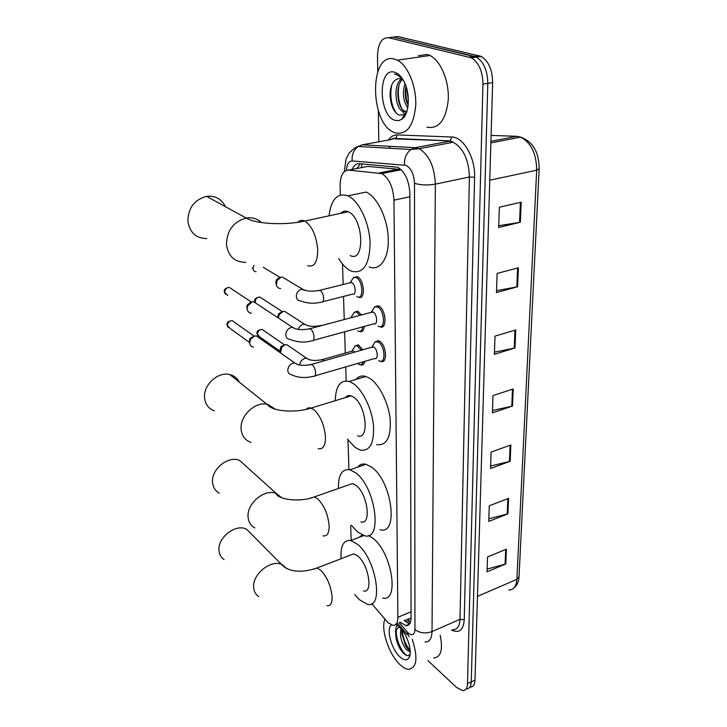 <?xml version="1.0" encoding="UTF-8"?>
<svg xmlns="http://www.w3.org/2000/svg" width="727" height="727" viewBox="0 0 727 727"><rect width="100%" height="100%" fill="white"/><g stroke="black" fill="none" stroke-linecap="round" stroke-linejoin="round"><path stroke-width="1.09" d="M354.949 346.061L358.202 344.871L362.837 349.805M354.14 312.319L357.557 311.147L361.483 314.936M353.331 277.569L357.448 276.678C364.518 280.013 365.626 300.378 358.629 297.234L361.901 296.389M374.414 307.012L378.185 305.758L378.903 306.094C386.21 309.711 387.3 329.976 380.094 326.859L383.565 325.905M374.932 341.944L378.522 340.672L379.476 341.117C386.528 344.889 387.809 364.236 380.875 361.392L384.165 360.428M371.751 603.655L387.873 622.566L392.734 625.311C396.061 625.556 397.778 622.903 397.878 617.35L393.961 200.134C393.107 187.003 389.063 178.151 381.802 173.589L348.569 170.127C342.971 170.472 340.136 175.889 340.082 186.366L340.345 195.054M408.947 618.877L411.073 618.468M400.114 622.158L405.857 625.647C409.201 625.856 410.946 623.212 411.082 617.723L410.219 618.423M360.338 296.789L360.356 297.37M361.165 331.185L361.183 331.721M361.973 364.6L361.982 365.09M400.995 169.491L367.78 166.401L364.509 167.037M342.499 263.992L343.144 284.502M343.517 296.443L344.234 319.298M344.625 331.803L345.289 353.077M345.716 366.917L346.161 380.939M348.006 439.935L348.924 469.551M350.678 525.639L351.141 540.361M364.863 361.355C364.182 364.291 362.809 365.49 360.737 364.954L363.691 364.091M364.272 326.441C363.773 330.503 362.246 332.221 359.701 331.585L362.809 330.73M409.637 623.911L404.067 620.467M377.74 71.637L377.504 56.206C377.958 43.575 381.675 37.413 388.654 37.731L471.478 57.842C478.829 62.531 482.655 71.301 482.946 84.141L467.497 683.671C467.261 688.278 465.653 690.605 462.672 690.65L456.601 687.469L427.885 660.579M378.812 141.801L378.34 110.74M388.872 37.704L397.896 36.523L481.201 56.406C488.589 61.068 492.406 69.783 492.652 82.569L474.995 680.108L471.25 681.89C471.014 686.488 469.397 688.823 466.398 688.869C469.397 688.823 471.014 686.488 471.25 681.89L487.808 83.351L471.25 681.89L467.497 683.671M479.093 55.643L474.24 56.352L476.349 57.124C483.719 61.804 487.544 70.546 487.808 83.351C487.544 70.546 483.719 61.804 476.349 57.124L393.289 37.132L474.24 56.352L469.369 57.069M411.082 617.723L409.864 193.655C409.092 180.578 405.048 171.772 397.714 167.228L359.292 163.666C356.23 163.539 353.867 165.456 352.231 169.418M356.884 168.519L360.365 163.757M521.204 202.215L499.367 207.213L498.677 227.46L520.35 222.262L521.204 202.215M498.74 225.724L520.35 222.262M518.406 267.8L497.123 273.416L496.477 292.581L517.597 286.792L518.406 267.8M496.541 290.627L517.597 286.792M515.752 329.958L495.005 336.119L494.396 354.294L514.989 347.979L515.752 329.958M494.469 352.141L514.989 347.979M506.401 549.167L487.544 556.955L487.035 571.822L505.765 563.943L506.401 549.167M487.126 569.087L505.765 563.943M508.573 498.349L489.271 505.801L488.744 521.404L507.909 513.853L508.573 498.349M488.835 518.796L507.909 513.853M510.845 445.006L491.088 452.076L490.534 468.479L510.154 461.291L510.845 445.006M490.616 465.998L510.154 461.291M513.235 388.945L492.997 395.597L492.415 412.845L512.508 406.066L513.235 388.945M492.488 410.519L512.508 406.066M474.995 680.108C474.749 684.707 473.123 687.042 470.115 687.097M412.236 639.297C418.17 657.917 416.925 667.94 408.501 669.367C405.82 669.104 402.912 667.477 399.786 664.46C388.836 654.273 380.575 629.164 384.883 619.24M440.18 635.225C443.106 649.72 440.944 657.29 433.683 657.953M401.995 629.755L401.786 633.035L405.493 645.558L407.656 648.648L410.201 650.738M401.022 628.582C399.532 635.752 401.249 642.668 406.166 649.311L409.492 651.665L410.019 651.428M400.786 627.51C397.46 627.056 395.779 629.409 395.742 634.58C396.006 639.451 397.451 644.204 400.095 648.847L402.694 652.482C405.911 655.908 408.329 656.49 409.964 654.236L409.056 657.717C406.975 660.807 403.867 660.461 399.723 656.681C391.335 649.075 386.001 628.819 391.39 624.947M395.715 624.475L399.577 627.083C407.193 633.826 412.836 652.074 409.056 657.717M401.831 633.862L406.257 646.33L407.929 648.947M398.187 623.993C396.388 625.474 395.497 628.319 395.524 632.545M395.806 635.807L400.541 649.311L402.558 652.337M402.204 630.018C402.912 638.07 405.575 644.904 410.182 650.501M396.306 630.4C395.561 639.169 401.813 652.701 407.002 655.527M251.069 533.663L246.871 529.51C236.475 522.84 217.064 537.571 219.018 550.839C219.445 554.674 221.117 557.564 224.052 559.517M363.518 590.951C373.26 593.732 368.825 564.988 358.029 556.21L353.849 553.838L349.814 555.383M341.054 558.745C340.327 545.886 343.553 539.807 350.741 540.506L357.702 544.423C376.332 559.281 384.083 609.108 367.371 604.31L359.256 599.602L354.74 594.495M368.544 535.463L373.242 538.516C392.089 553.12 399.586 602.628 382.602 598.039M359.029 537.389L362.191 534.936M245.753 465.971L239.674 460.491C228.442 455.057 210.703 469.56 212.593 482.801C213.147 487.599 215.401 491.043 219.345 493.142M360.91 521.868C371.761 525.457 367.68 493.887 356.039 485.427L352.559 483.546L347.824 485.2M338.446 488.471C338.182 474.849 342.026 468.615 349.969 469.769L355.685 472.832C375.795 487.117 382.92 541.824 364.318 535.635L357.348 531.782L351.523 525.33M357.575 467.17C359.729 464.453 362.528 463.499 365.972 464.299L371.761 467.288C392.117 481.319 398.941 535.681 380.048 529.71M239.219 381.966C237.247 378.14 234.13 375.686 229.877 374.605C217.991 371.206 202.842 385.255 204.596 398.187C205.423 404.548 208.658 408.756 214.301 410.8M357.548 435.791C369.798 440.544 366.308 405.039 353.549 397.124L351.068 395.861C348.778 395.17 346.906 395.752 345.425 397.578M335.274 400.677C335.692 386.073 340.327 379.667 349.187 381.466L353.158 383.474C362.582 389.745 371.815 408.565 373.46 425.186C374.36 443.134 369.979 451.44 360.328 450.113L354.958 447.305L347.406 439.099M355.903 379.458C358.529 376.295 361.855 375.305 365.899 376.486L369.925 378.449C379.458 384.61 388.7 403.24 390.235 419.761C391.008 437.59 386.491 445.887 376.677 444.66M225.497 206.722C221.562 198.916 215.247 195.463 206.532 196.363C194.218 199.761 188.002 208.149 187.911 221.535C189.874 232.704 196.154 238.383 206.768 238.565M350.269 255.595C365.308 263.229 363.618 217.973 348.324 211.811L348.16 211.739C345.298 210.53 342.835 211.057 340.772 213.32M329.004 215.846C331.148 199.225 337.437 192.546 347.87 195.808L347.951 195.845C358.865 200.597 369.389 222.707 370.098 242.818C369.616 264.619 363.436 274.097 351.559 271.244L349.978 270.499C345.861 268.208 342.072 264.155 338.591 258.358M366.054 192.055L366.135 192.092C377.204 196.753 387.718 218.636 388.273 238.601C388.981 258.621 379.894 271.316 369.198 266.945M371.442 347.352L373.851 347.088C377.786 349.242 378.531 360.119 374.641 358.511L314.927 375.85M373.224 344.98L375.277 341.735L378.34 342.063C384.947 345.607 386.155 363.745 379.667 361.074L378.658 360.592M253.378 347.115C251.178 346.706 249.934 345.316 249.643 342.953L250.579 339.2L254.568 336.074L256.395 335.919L259.766 338.3M249.57 342.435L249.952 338.528L253.877 336.156M370.815 312.446L373.187 312.128C377.277 314.191 377.913 325.587 373.869 323.824L313.273 340.363M372.597 310.184L374.823 306.776L377.758 307.048C384.601 310.438 385.628 329.44 378.876 326.514L378.076 326.141M251.388 313.237C248.925 312.928 247.516 311.456 247.162 308.83L247.634 305.958L252.16 301.85L253.587 301.696L257.44 304.24M246.798 307.194L247.135 305.131L250.87 302.087M351.477 351.314L353.149 350.841L354.767 352.095M280.504 352.913L281.876 346.952L285.066 344.852L286.883 344.707L289.937 346.806M353.34 348.824L355.221 345.898L357.157 345.807L361.383 350.214M363.282 361.81C362.582 364.191 361.337 365.136 359.547 364.654L358.529 364.154M279.94 350.732L280.958 346.543L284.466 344.907M278.25 317.963L279.468 314.173L283.148 311.483L284.62 311.338L288.092 313.573M352.441 315.2L354.476 312.137L356.484 312.092L359.983 315.336M362.737 326.859C362.191 330.385 360.783 331.848 358.502 331.258L357.675 330.867M277.805 316.69L278.668 313.7L282.021 311.665M350.578 317.599L352.331 317.136M349.651 282.876L351.813 282.567C355.767 284.475 356.412 295.925 352.495 294.153L322.833 301.723M280.613 288.555C278.468 288.437 277.06 287.301 276.396 285.157L277.06 280.458L281.185 277.141L282.258 277.005L286.193 279.359M351.523 280.577L353.713 277.36L356.312 277.596C362.937 280.74 363.982 299.824 357.43 296.88L356.803 296.589M276.396 285.157L275.76 282.521L276.36 279.931L279.332 277.541M394.552 59.096L397.315 60.159C407.92 65.357 416.553 86.449 415.735 105.424C413.663 125.971 406.82 135.113 395.188 132.85L393.989 132.369C369.525 123.263 369.116 51.435 394.552 59.096M418.334 55.715L427.14 54.461L429.957 55.497C440.753 60.55 449.322 81.279 448.25 99.981C445.878 120.246 438.744 129.306 426.849 127.17M402.413 79.525C394.906 86.05 397.351 107.732 404.512 111.04L406.747 111.649M401.449 79.034C392.98 84.496 395.088 107.869 402.622 111.367L406.902 111.322M405.957 86.186C404.566 93.41 405.293 99.808 408.138 105.37M404.966 83.605C402.249 93.029 403.176 101.144 407.747 107.959M398.669 78.652L400.795 78.807L403.185 80.043M397.905 78.825C393.58 80.124 391.017 84.45 390.199 91.802L390.072 95.528C390.817 105.551 393.743 112.058 398.85 115.057L404.248 114.575L406.866 111.422M395.079 120.328C378.431 115.993 377.595 66.711 394.661 72.237C398.178 73.309 401.277 76.38 403.958 81.46C410.564 93.683 409.419 113.975 402.095 119.074L398.714 120.627L395.079 120.328M401.686 77.734L398.023 74.863L394.361 74.054L397.106 74.854L402.24 78.534M408.383 100.226L406.738 88.694M402.231 111.122L405.493 114.766M402.822 117.556L403.885 117.274M406.048 86.431C405.312 93.201 406.02 99.345 408.183 104.888M398.814 85.94C397.614 94.31 398.578 101.789 401.713 108.378M391.626 85.377C389.727 96.537 391.335 105.878 396.46 113.394M402.876 117.447L403.794 117.383M408.201 618.868L410.073 623.157M362.164 163.902L361.255 167.673M411.073 611.752L397.878 617.35M367.78 166.401L348.569 170.127M399.05 168.991L379.33 172.899M409.874 196.735L393.961 200.134M399.141 622.576L408.047 632.872C412.209 636.161 414.508 635.053 414.944 629.537L414.499 183.249C413.963 174.171 411.118 168.201 405.975 165.329L352.159 160.958C348.787 161.112 346.906 164.238 346.506 170.336M356.266 147.263L362.228 144.827L415.208 147.681L419.152 148.699C429.112 154.869 434.51 166.674 435.364 184.14L432.011 631.59C431.756 638.697 429.421 642.159 424.995 641.959M388.363 140.057C390.808 136.558 393.789 134.849 397.296 134.922L451.83 137.021C463.372 136.803 475.413 157.777 474.595 177.215L464.253 619.786L460.009 619.286L432.011 631.59C425.504 633.853 419.815 633.172 414.944 629.537M414.499 183.249C420.46 185.185 427.412 185.476 435.364 184.14L469.415 176.997C468.779 159.804 463.39 148.217 453.257 142.228L449.231 141.256L415.208 147.681L410.982 149.48C406.275 153.115 404.121 158.286 404.521 164.993M464.253 619.786C463.435 630.055 459.246 633.499 451.685 630.127M452.648 629.7C457.201 629.818 459.655 626.347 460.009 619.286L469.415 176.997L474.595 177.215M482.946 84.141L492.652 82.569M388.654 37.731L393.289 37.132M392.807 139.248L393.416 138.421M451.83 137.021L450.177 140.865L453.257 142.228L419.152 148.699L410.982 149.48L358.193 146.49L362.228 144.827L391.399 139.502M390.853 139.602C393.071 138.284 394.706 137.921 395.761 138.512L450.177 140.865L394.843 138.875L395.761 138.512L397.296 134.922M345.116 170.999L344.498 170.118L346.107 158.831L349.087 153.17C352.958 149.099 355.994 146.872 358.193 146.49C353.713 149.88 351.704 154.697 352.159 160.958M344.534 171.427L344.489 169.673M406.856 631.627L409.11 636.716M408.492 623.602L405.339 619.931M390.426 146.345L389.063 147.945M385.883 171.599L385.901 172.772M392.289 170.336L392.307 171.499M490.87 142.91L520.686 137.121C532.882 141.62 539.034 152.143 539.161 168.691L536.69 170.191C536.426 153.651 531.092 142.637 520.686 137.121L516.797 136.312L491.088 135.422M508.718 590.015C513.598 589.97 516.324 586.416 516.888 579.355L519.023 576.72L539.152 168.909M477.475 596.358L516.888 579.355L536.69 170.191L489.762 180.214M516.797 136.312L490.916 141.32M512.49 389.19L511.763 406.266M510.118 445.269L509.427 461.5M507.855 498.622L507.201 514.08M505.701 549.458L505.083 564.179M514.989 330.185L514.225 348.169M517.624 268.009L516.815 286.965M520.405 202.397L519.551 222.426M326.959 605.727C330.467 606.218 332.175 603.246 332.085 596.822C331.012 586.207 327.332 577.438 321.034 570.486L316.99 567.987L313.273 569.314M258.73 596.585C255.74 594.641 254.059 591.678 253.687 587.725C251.878 574.03 272.08 558.318 282.667 564.988L286.529 568.55M323.097 535.835C327.195 536.553 329.204 533.173 329.14 525.703C328.022 514.434 324.215 505.483 317.726 498.849L314.373 496.877L310.011 498.268M254.904 527.911C250.87 525.821 248.607 522.286 248.107 517.315C246.353 503.602 264.873 488.153 276.36 493.569L281.694 497.759M318.181 448.632C323.061 449.695 325.487 445.76 325.46 436.836C324.278 424.695 320.316 415.544 313.591 409.365L309.502 407.711L307.594 408.129L306.012 409.455M250.96 442.389C245.163 440.362 241.882 436.046 241.128 429.421C239.501 415.971 255.386 401.031 267.609 404.366L275.478 409.228M307.63 265.664C314.218 267.591 317.581 262.283 317.708 249.752C316.39 235.693 312.11 226.152 304.895 221.117L304.731 221.044C302.096 219.827 299.833 220.236 297.934 222.271M245.79 262.374C234.794 262.329 228.351 256.449 226.479 244.735C226.779 230.659 233.349 221.762 246.199 218.027C252.187 217.128 257.294 218.636 261.529 222.571M249.588 342.517L230.132 328.486L227.451 325.523C227.687 322.434 229.269 320.807 232.195 320.634L234.585 322.325M227.015 324.76L227.451 325.523M309.938 364.8L312.137 364.654C313.991 366.226 315.145 368.753 315.573 372.233C315.682 375.377 314.891 376.75 313.219 376.35C304.986 378.294 297.761 377.758 291.554 374.75C289.301 374.36 288.037 372.924 287.774 370.461L287.765 370.098C288.401 365.681 290.764 363.318 294.844 363.018L297.779 364.618M227.769 295.462L224.743 292.336C224.916 289.346 226.424 287.692 229.241 287.383L231.977 289.192M224.307 291.609L224.743 292.336M308.321 329.077L310.493 328.868C312.374 330.385 313.537 332.93 313.982 336.501C314.082 339.854 313.246 341.299 311.465 340.854C304.858 342.853 297.716 342.372 290.046 339.427C287.501 339.145 286.075 337.628 285.756 334.883L285.747 334.52C286.293 330.231 288.546 327.841 292.49 327.341L295.816 328.94M280.059 351.214L259.984 337.101L257.476 334.229C257.749 331.185 259.303 329.585 262.138 329.44L264.31 330.939M257.004 333.411L257.476 334.229M299.824 365.072L299.824 365.018C300.124 361.764 301.778 359.574 304.767 358.438L306.621 358.275L309.257 359.711M320.989 359.92L322.543 359.52L324.124 360.81M255.486 302.95L255.241 301.841C255.459 298.879 256.949 297.261 259.703 296.989L262.165 298.579M254.768 301.078L255.241 301.841M298.297 329.422C299.106 326.823 300.705 325.142 303.104 324.378L304.595 324.206L307.566 325.651M319.607 325.814L321.252 325.423C313.955 326.959 308.402 326.55 304.595 324.206L284.62 311.338M256.086 271.725C254.259 271.571 253.205 270.508 252.941 268.545L253.959 265.337M252.469 267.818L252.941 268.545M318.199 290.673L320.234 290.446C322.088 291.827 323.215 294.262 323.633 297.761C323.706 301.123 322.852 302.586 321.061 302.178C314.055 303.886 307.267 303.477 300.705 300.951C297.952 300.724 296.471 299.079 296.28 296.025C296.589 292.599 298.288 290.346 301.378 289.273L305.803 290.546M406.875 619.268L408.883 621.594M401.24 169.727L381.802 173.589M409.519 624.066L405.857 625.647M471.478 57.842L481.201 56.406M397.551 623.257L407.238 634.626M389.708 170.845L389.717 172.017M519.005 577.12C518.669 581.982 516.97 585.598 513.889 587.97M409.492 651.665L410.228 651.337M405.493 645.558L406.257 646.33M400.095 648.847L400.541 649.311M353.849 553.838L316.99 567.987C306.212 571.749 291.373 573.639 282.585 565.497L246.871 529.51M350.741 540.506L363.927 535.545M352.559 483.546L314.373 496.877C301.996 502.184 279.804 500.194 276.278 494.133L276.36 493.569L239.674 460.491M349.969 469.769L365.972 464.299M351.068 395.861L311.192 408.038C296.961 412.8 273.506 412.118 267.618 404.812L229.877 374.605M349.187 381.466L365.899 376.486M348.16 211.739L304.731 221.044C284.866 225.543 255.75 224.07 246.199 218.027L206.532 196.363M347.951 195.845L366.135 192.092M228.178 327.404L227.024 324.969C226.588 322.497 228.305 321.052 232.195 320.634L254.087 336.128M373.296 346.824L311.61 364.363C304.068 366.026 298.479 365.581 294.844 363.018L256.395 335.919M372.015 346.879L375.277 341.735M377.449 341.635L379.412 341.081M249.27 341.063L249.634 342.726M249.952 338.528L250.579 339.2M225.534 294.344L224.316 291.818C223.871 289.464 225.515 287.983 229.241 287.383L251.342 302.005M372.769 311.928L310.093 328.659C302.359 330.285 296.489 329.849 292.49 327.341L253.587 301.696M371.442 311.947L374.823 306.776M377.077 306.73L379.076 306.203M246.789 306.958L247.153 308.502M247.135 305.131L247.634 305.958M258.194 336.101L257.013 333.629C256.54 331.267 258.249 329.867 262.138 329.44L284.548 344.898M353.149 350.841L322.543 359.52C315.427 361.083 310.12 360.665 306.621 358.275L286.883 344.707M351.995 350.896L355.221 345.898M279.85 350.396L280.34 352.313M280.958 346.543L281.876 346.952M357.157 345.807L359.065 345.27M255.195 302.759L254.777 301.278C254.286 299.042 255.931 297.607 259.703 296.989L282.321 311.619M351.141 317.163L354.476 312.137M278.668 313.7L279.468 314.173M356.484 312.092L358.429 311.574M253.796 270.68L252.478 268.009M351.495 282.412L319.925 290.291C312.446 291.781 306.63 291.4 302.477 289.128L282.258 277.005M263.356 267.345L280.031 277.387M350.26 282.412L353.713 277.36M276.36 279.931L277.06 280.458M355.803 277.36L357.775 276.869M397.315 60.159L429.957 55.497M402.622 111.367L404.512 111.04M404.248 114.575L402.095 119.074"/></g></svg>
